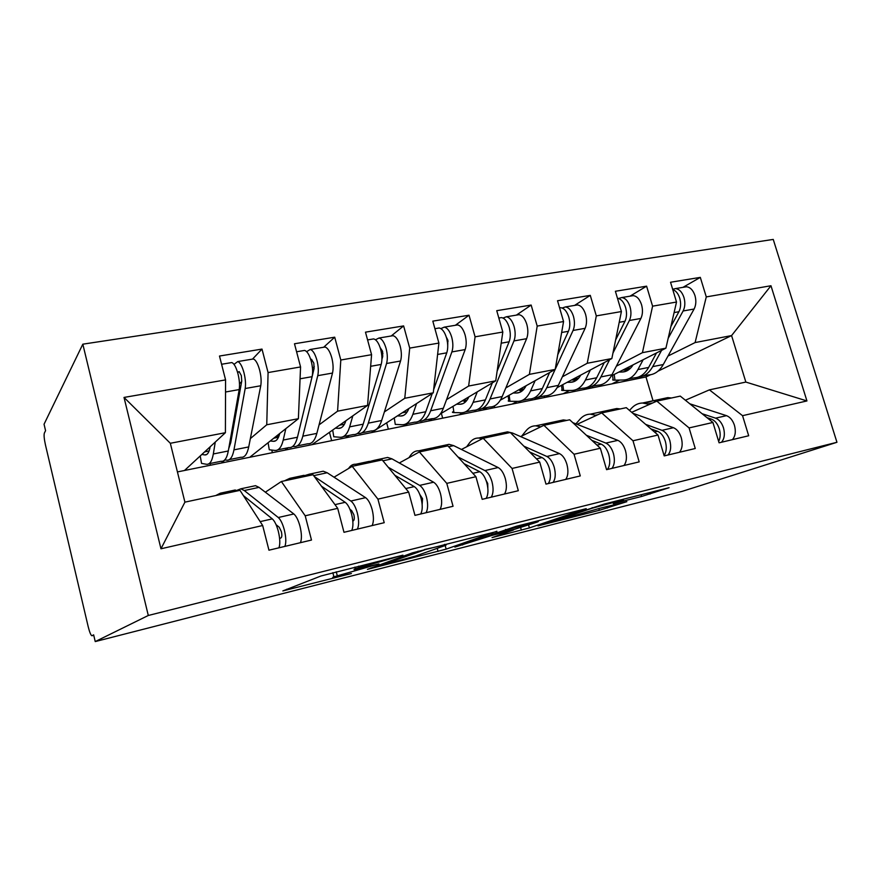 <?xml version="1.0" encoding="UTF-8"?>
<svg xmlns="http://www.w3.org/2000/svg" width="881" height="881" viewBox="0 0 881 881"><rect width="100%" height="100%" fill="white"/><g stroke="black" fill="none" stroke-linecap="round" stroke-linejoin="round"><path stroke-width="1.32" d="M402.936 555.162L320.981 575.987L282.845 590.931L351.409 573.531L334.34 577.275C332.313 577.628 332.17 577.484 333.91 576.824L378.951 563.928L355.759 569.346C353.501 569.743 353.369 569.567 355.351 568.818L402.936 555.162M641.577 496.477L669.086 487.7L604.146 504.064L537.983 525.902L599.344 510.308L626.854 501.663L599.785 508.304L553.411 521.552C551.935 521.794 552.376 521.53 554.711 520.748L592.373 508.172L622.592 499.945C624.266 499.67 623.638 500.023 620.731 500.992L613.308 503.602L641.577 496.477L641.071 494.737M95.236 641.577L148.294 615.478L836.95 442.284L682.257 491.334L95.236 641.577L93.65 634.849L92.02 635.719L93.749 635.278M496.917 531.474L412.451 552.85L367.421 569.368L446.16 549.127L496.862 531.254M516.244 526.298L586.228 508.656L529.393 527.917L492.039 537.608L513.447 530.01L491.928 535.417L454.882 547.101L516.244 526.298M592.693 387.761L592.263 386.296M544.711 397.485L544.282 395.987M494.737 407.617L494.285 406.009M442.669 418.167L441.337 413.31M388.356 429.179L386.649 422.825M331.652 440.665L329.461 432.329M272.405 452.669L271.733 450.059M148.294 615.478L82.825 344.174L773.243 239.423L836.95 442.284M124.023 397.43L225.569 379.898L225.404 432.703L170.33 443.275L124.023 397.43L160.97 548.786L262.67 525.517L268.958 550.196L311.489 540.053L305.2 515.781L337.698 508.337L343.986 532.3L384.215 522.697L377.927 499.131L408.674 492.094L414.962 515.363L453.054 506.278L446.777 483.372L475.927 476.709L482.193 499.329L518.325 490.706L512.059 468.439L539.723 462.107L545.978 484.11L580.282 475.927L574.049 454.244L600.346 448.231L606.568 469.661L639.188 461.875L632.987 440.764L658.008 435.038L664.197 455.906L695.252 448.506L689.085 427.924L712.927 422.462L719.083 442.824L748.685 435.754L742.551 415.678L709.425 389.865L745.844 382.068L731.582 335.573L695.098 342.566L667.996 356.034M252.517 359.107L261.998 349.085L219.49 356.034L225.569 379.898M261.998 349.085L268.077 372.564L300.564 366.948L298.384 418.695L249.741 457.272L177.433 471.919M323.679 347.246L334.714 337.192L294.485 343.766L300.564 366.948M334.714 337.192L340.804 360.01L371.573 354.691L367.575 405.425L311.995 444.652L249.741 457.272M391.208 335.98L403.619 325.915L365.483 332.159L371.573 354.691M403.619 325.915L409.709 348.105L438.892 343.072L433.276 392.816L371.463 432.593L311.995 444.652M455.367 325.287L469.011 315.222L432.813 321.136L438.892 343.072M469.011 315.222L475.079 336.817L502.809 332.038L495.728 380.823L440.489 413.817M516.409 315.112L531.155 305.057L496.741 310.685L502.809 332.038M531.155 305.057L537.201 326.091L563.565 321.543L555.184 369.414L500.32 400.194M574.555 305.421L590.281 295.377L557.53 300.74L563.565 321.543M590.281 295.377L596.305 315.894L621.402 311.555L611.843 358.545L557.144 387.64M630.003 296.17L646.599 286.171L615.39 291.27L621.402 311.555M646.599 286.171L652.59 306.17L676.52 302.04L665.904 348.171L611.337 375.901M682.94 287.349L700.307 277.383L670.54 282.25L676.52 302.04M700.307 277.383L706.276 296.908L770.963 285.741L806.941 400.943L742.551 415.678M631.688 412.319L656.83 401.13L680.275 396.109L712.927 422.462M689.085 427.924L656.83 401.13M619.607 380.074L612.009 383.852L371.463 432.593M652.986 400.591L645.971 376.969L612.009 383.852M645.971 376.969L650.574 374.733M657.997 371.154L731.582 335.573L770.963 285.741M706.276 296.908L695.098 342.566M577.088 424.334L601.712 412.925L626.292 407.661L658.008 435.038M632.987 440.764L601.712 412.925M589.235 387.144L584.896 389.347M665.904 348.171L642.425 352.675L616.37 366.177M569.5 390.459L563.157 393.752M652.59 306.17L642.425 352.675M520.627 436.591L543.907 425.303L569.688 419.774L600.346 448.231M574.049 454.244L543.907 425.303M539.723 396.913L534.899 399.478M611.843 358.545L587.242 363.269L562.364 376.804M517.213 401.362L512.224 404.071M596.305 315.894L587.242 363.269M461.435 449.464L483.206 438.286L510.286 432.494L539.723 462.107M512.059 468.439L483.206 438.286M487.292 407.496L482.755 410.039M555.184 369.414L529.382 374.37L505.815 387.937M462.866 412.671L459.1 414.841M537.201 326.091L529.382 374.37M399.313 462.977L419.389 451.953L447.867 445.852L475.927 476.709M446.777 483.372L419.389 451.953M432.318 418.695L428.331 421.074M495.728 380.823L468.637 386.032L446.557 399.633M407.672 423.585L403.619 426.085M475.079 336.817L468.637 386.032M334.031 477.194L352.202 466.335L382.2 459.915L408.674 492.094M377.927 499.131L352.202 466.335M433.276 392.816L404.775 398.278L384.369 411.923M349.305 435.368L345.627 437.835M409.709 348.105L404.775 398.278M265.346 492.193L281.369 481.5L313.008 474.727L337.698 508.337M305.2 515.781L281.369 481.5M367.575 405.425L337.577 411.174L319.054 424.884M288.219 447.713L284.959 450.125M340.804 360.01L337.577 411.174M92.02 635.719L91.789 635.73C90.71 634.992 89.51 631.952 88.177 626.6L45.46 444.949C44.171 439.035 43.797 435.093 44.347 433.133L45.57 430.688L44.05 424.235L82.825 344.174M199.712 456.424L200.284 456.314M210.427 465.234L209.997 463.516M160.97 548.786L184.911 502.148L240.006 490.354L262.67 525.517M298.384 418.695L266.756 424.774L250.358 438.595M225.051 459.937L221.406 463.01M268.077 372.564L266.756 424.774M685.374 400.216L709.425 389.865M170.33 443.275L184.911 502.148M225.404 432.703L184.492 470.487M806.941 400.943L745.844 382.068M424.565 549.898L378.18 566.307L415.447 556.065L444.189 545.868C446.711 544.965 446.832 544.7 444.542 545.097L424.455 549.513M536.188 522.422C538.72 521.552 539.084 521.266 537.289 521.574L505.738 530.131L493.261 534.437L514.702 529.261L536.188 522.422M208.995 463.714L221.01 461.292C224.468 461.754 226.902 458.318 228.3 450.984L239.203 389.578C239.874 385.195 239.456 379.942 237.98 373.83C236.163 367.201 234.104 363.446 231.791 362.565L230.58 362.763M228.708 448.693L230.767 442.57L241.746 381.055L241.328 375.57L239.147 371.639L238.586 371.826L239.313 371.694M224.765 459.893L226.549 460.168C230.051 460.62 232.529 457.184 233.961 449.861L245.182 388.521C245.865 384.138 245.469 378.896 243.993 372.795C242.165 366.188 240.095 362.443 237.76 361.562L234.016 364.371M252.043 359.184L253.321 358.974C255.71 359.833 257.814 363.545 259.642 370.119C261.117 376.187 261.492 381.396 260.754 385.757L248.717 446.931C247.187 454.233 244.61 457.68 240.998 457.25L229.324 459.607M209.116 450.929L204.579 451.931M210.152 446.788C209.138 452.515 207.321 455.224 204.7 454.904L201.837 454.464M215.272 442.064L213.323 453.968C212.024 461.314 209.7 464.739 206.341 464.254L201.54 463.395L201.408 462.635M239.489 383.742L241.658 381.583M237.694 372.751L238.586 371.826M276.072 524.658L279.211 527.212L281.325 531.54C282.063 534.866 281.997 536.947 281.116 537.795L279.629 538.61M300.443 542.685C301.886 539.073 301.731 533.6 299.992 526.276C298.318 520.142 296.269 516.046 293.847 513.975L259.047 487.369L255.49 485.673L252.274 486.367M236.604 490.464L240.821 488.812L244.29 490.541L278.275 517.51C280.643 519.614 282.658 523.743 284.332 529.922C286.072 537.289 286.259 542.773 284.893 546.396M243.376 495.585L272.284 518.876C274.63 520.979 276.645 525.131 278.319 531.32C280.059 538.698 280.268 544.194 278.925 547.817M232.121 490.673L235.194 490.012L237.43 490.904M222.475 494.109L220.305 493.195L215.757 495.551M277.856 449.806L288.737 447.614C292.679 447.944 295.587 444.487 297.448 437.24L312.094 376.672C313.008 372.355 312.722 367.223 311.257 361.276C309.418 354.845 307.205 351.233 304.606 350.418L303.207 350.66M299.122 430.302L314.11 368.456L313.823 363.104L311.478 359.305L310.828 359.503L311.665 359.36M292.734 446.403L294.001 446.546C297.987 446.865 300.928 443.407 302.822 436.172L317.755 375.669C318.691 371.364 318.415 366.243 316.951 360.307C315.112 353.887 312.876 350.275 310.255 349.482L306.632 351.651M323.558 347.268L325.001 347.026C327.677 347.808 329.935 351.387 331.774 357.763C333.238 363.666 333.481 368.765 332.511 373.059L316.852 433.386C314.858 440.61 311.83 444.068 307.755 443.771L297.194 445.907M273.804 438.187L278.495 437.229M279.762 433.463C278.363 438.903 276.194 441.524 273.242 441.304L270.258 440.996M285.829 428.651L283.219 440.071C281.446 447.339 278.638 450.786 274.784 450.422L269.278 449.762L269.123 448.881M312.48 368.258L314.297 366.683M275.786 437.769L279.354 434.95M343.37 436.569L353.193 434.586C357.576 434.807 360.913 431.338 363.181 424.179L381.187 364.437C382.321 360.197 382.156 355.175 380.702 349.394C378.841 343.138 376.495 339.648 373.632 338.91L372.079 339.174M381.936 359.151L382.728 356.508L382.563 351.277L380.163 347.632M357.356 433.507L358.226 433.573C362.631 433.782 366 430.313 368.302 423.155L386.561 363.49C387.706 359.25 387.552 354.239 386.098 348.469C384.248 342.224 381.88 338.745 379.006 338.018L375.493 339.769M391.395 335.958L392.992 335.683C395.91 336.399 398.311 339.857 400.161 346.057C401.615 351.794 401.747 356.783 400.558 361.012L381.649 420.501C379.259 427.637 375.813 431.117 371.319 430.93L361.772 432.857M339.592 425.171L344.46 424.213M345.914 420.711C344.196 425.941 341.707 428.485 338.469 428.353L335.364 428.155M352.841 415.821L349.647 426.867C347.455 434.047 344.218 437.516 339.923 437.273L333.778 436.767L332.688 430.049M381.671 354.382L382.938 353.413M433.628 389.688L446.766 352.829C448.11 348.645 448.044 343.744 446.601 338.106C444.74 332.027 442.262 328.646 439.179 327.985L437.483 328.272M447.735 345.594L447.823 340.044L446.304 337.115M418.904 421.184L419.422 421.206C424.224 421.316 427.957 417.836 430.644 410.766L451.876 351.926C453.219 347.753 453.175 342.852 451.733 337.225C449.861 331.157 447.383 327.798 444.277 327.137L440.863 328.591M455.84 325.21L457.569 324.924C460.719 325.563 463.23 328.899 465.091 334.945C466.534 340.529 466.567 345.407 465.179 349.57L443.352 408.244C440.599 415.292 436.789 418.772 431.91 418.684L423.309 420.424M407.264 411.823L402.199 412.815M408.883 408.509C406.868 413.574 404.115 416.074 400.613 416.019L397.408 415.898M416.581 403.553L412.87 414.301C410.304 421.393 406.67 424.873 401.978 424.73L395.261 424.389L394.259 417.924M447.372 341.696L448.077 341.2M405.767 423.97L414.632 422.175C419.4 422.285 423.111 418.805 425.765 411.735L432.285 393.444M497.137 371.143L509.119 341.784C510.628 337.676 510.661 332.875 509.229 327.38C507.357 321.455 504.78 318.195 501.487 317.601L499.67 317.898M510.198 332.798L509.438 328.184M477.601 409.412L477.821 409.412C482.964 409.423 487.039 405.932 490.056 398.961L513.964 340.925C515.495 336.817 515.539 332.027 514.108 326.554C512.235 320.64 509.647 317.38 506.344 316.797L503.018 318.03M517.136 314.991L518.986 314.682C522.334 315.266 524.944 318.493 526.816 324.373C528.248 329.824 528.182 334.593 526.618 338.689L502.181 396.549C499.109 403.509 494.957 406.989 489.748 407L482.006 408.564M466.225 401.152L464.188 401.615L465.631 401.78M467.084 400.062L461.886 401.031M468.89 396.857C466.622 401.769 463.615 404.236 459.893 404.258L456.578 404.203M477.282 391.847L473.119 402.32C470.19 409.324 466.214 412.815 461.159 412.782L453.946 412.572C452.25 412.517 451.964 412.231 453.076 411.735M465.267 411.945L473.251 410.337C478.361 410.359 482.414 406.868 485.409 399.875L492.358 382.839M349.988 509.394L351.596 510.495L353.843 514.669C354.569 517.896 354.415 519.944 353.38 520.814L352.829 521.089M372.101 525.594C373.841 521.993 373.852 516.629 372.134 509.515C370.449 503.558 368.269 499.615 365.604 497.666L327.181 472.756L323.217 471.214L319.55 471.996M314.352 476.566L350.858 501.025C353.479 502.985 355.627 506.971 357.312 512.962C359.041 520.12 359.063 525.494 357.378 529.107M321.411 486.169L345.198 502.313C347.797 504.284 349.933 508.282 351.618 514.284C353.347 521.464 353.38 526.849 351.728 530.45M300.388 476.092L303.923 475.333L306.445 476.136M292.239 479.176L289.783 478.35L284.453 480.839M304.892 475.531L309.275 474.187L311.819 474.98M419.785 494.428L422.539 498.679L422.153 504.527M440.015 509.394C442.02 505.815 442.174 500.562 440.478 493.635C438.782 487.854 436.491 484.043 433.617 482.215L391.979 458.858L387.64 457.448L383.576 458.318M388.257 467.271L419.631 485.398C422.462 487.248 424.73 491.08 426.426 496.906C428.133 503.866 428.001 509.141 426.052 512.72M394.82 475.266L414.268 486.609C417.076 488.47 419.334 492.325 421.03 498.161C422.737 505.132 422.627 510.418 420.689 513.997M365.329 462.217L369.282 461.369L372.057 462.085M358.545 464.981L355.825 464.243C352.929 464.034 350.506 465.454 348.557 468.516M369.877 461.446L374.37 460.289L377.167 460.994M485.96 480.156L487.733 483.515L487.843 488.162M504.461 494.021C506.707 490.464 506.982 485.31 505.309 478.57C503.602 472.943 501.223 469.276 498.161 467.547L453.671 445.632L449.002 444.343L444.575 445.29M457.966 456.953L484.88 470.564C487.909 472.315 490.265 476.015 491.972 481.676C493.657 488.448 493.393 493.613 491.202 497.181M464.122 463.725L479.782 471.731C482.799 473.471 485.156 477.194 486.852 482.865C488.537 489.649 488.294 494.825 486.114 498.393M421.647 451.468L418.695 450.819C415.38 450.676 412.594 452.272 410.348 455.62L408.971 457.668M427.186 449.013L431.514 448.088L434.509 448.715M431.778 448.099L436.359 447.052L439.377 447.68M549.226 467.921L550.008 471.181M565.701 479.407C568.157 475.872 568.553 470.828 566.89 464.265C565.195 458.792 562.728 455.235 559.501 453.616L512.467 433.023L507.511 431.855L502.765 432.868M523.898 446.182L546.87 456.479C550.063 458.131 552.519 461.699 554.215 467.205C555.878 473.813 555.504 478.879 553.092 482.414M529.679 451.997L542.024 457.58C545.207 459.232 547.652 462.822 549.359 468.34C551.021 474.958 550.647 480.035 548.257 483.57M482.27 438.771L478.603 438.022C475.046 437.956 472.018 439.586 469.518 442.912L466.633 446.799M486.169 436.414L490.827 435.412L494.032 435.974M490.772 435.423L495.452 434.432L498.668 434.983M557.761 354.713L568.443 331.278C570.117 327.236 570.238 322.534 568.818 317.182C566.946 311.411 564.269 308.251 560.801 307.711L559.578 307.81M555.206 369.315L573.068 330.463C574.753 326.422 574.886 321.73 573.465 316.389C571.593 310.63 568.906 307.48 565.426 306.94L562.177 308.02M575.513 305.255L577.473 304.936C580.997 305.454 583.696 308.581 585.568 314.319C586.988 319.627 586.834 324.296 585.116 328.327L558.334 385.382C554.953 392.265 550.515 395.745 544.998 395.844L538.049 397.243M523.16 389.986L519.702 390.624L522.345 390.757M524.14 388.884L518.865 389.787M526.144 385.713C523.633 390.503 520.418 392.948 516.486 393.014L513.094 393.025M535.152 380.658L530.582 390.9C527.345 397.816 523.05 401.307 517.687 401.362L510.011 401.284C508.139 401.251 507.731 400.998 508.8 400.503L508.128 395.811M533.633 398.146C539.073 398.058 543.445 394.567 546.749 387.684L555.14 369.436M522.059 400.481L529.228 399.027C534.657 398.961 539.018 395.47 542.311 388.565L549.623 372.531M623.968 465.509C626.611 462.007 627.118 457.052 625.477 450.654C623.77 445.323 621.237 441.888 617.867 440.357L572.76 422.627M586.372 435.258L605.842 443.088C609.189 444.63 611.711 448.088 613.418 453.451C615.059 459.893 614.575 464.86 611.965 468.373M591.823 440.324L601.227 444.134C604.564 445.687 607.086 449.156 608.782 454.53C610.434 460.972 609.949 465.961 607.361 469.474M540.681 426.867L535.758 425.82C531.981 425.82 528.732 427.472 526.023 430.776L521.717 436.062M542.476 424.389L547.431 423.332L550.812 423.816M546.87 423.453L551.847 422.384L555.25 422.869M566.802 420.402L563.366 419.929L558.323 420.997M615.632 339.923L624.981 321.268C626.798 317.292 626.997 312.689 625.587 307.458C623.759 301.93 621.05 298.868 617.471 298.296M612.967 353.039L629.386 320.486C631.214 316.51 631.424 311.918 630.014 306.698C628.142 301.082 625.378 298.042 621.733 297.558L618.55 298.505M631.17 295.983L633.23 295.642C636.908 296.115 639.683 299.144 641.555 304.727C642.954 309.914 642.734 314.495 640.883 318.459L611.976 374.722C608.342 381.517 603.628 384.997 597.836 385.173L591.625 386.429M577.429 379.425L572.815 380.118L576.515 380.185M578.608 378.235L573.245 379.072M580.821 375.042C578.112 379.733 574.698 382.145 570.58 382.277L567.122 382.343M590.391 369.954L585.458 379.986C581.945 386.825 577.363 390.316 571.714 390.448L563.631 390.492C561.582 390.492 561.076 390.25 562.089 389.776L561.472 385.338M587.187 387.365C592.814 387.1 597.384 383.62 600.908 376.925L609.575 359.756M576.328 389.512L582.748 388.213C588.464 388.069 593.1 384.579 596.668 377.762L604.289 362.565M679.471 452.272C682.29 448.792 682.885 443.936 681.266 437.692C679.57 432.494 676.96 429.168 673.458 427.714L632.756 413.244M645.685 424.4L662.005 430.324C665.485 431.789 668.073 435.137 669.769 440.357C671.399 446.634 670.815 451.513 668.029 454.992M650.828 428.838L657.611 431.316C661.08 432.791 663.657 436.15 665.364 441.381C666.906 447.24 666.477 451.953 664.076 455.521M596.338 415.414L590.347 414.158C586.372 414.213 582.925 415.887 580.017 419.18L575.91 423.86M596.283 412.892L601.503 411.779L605.049 412.209M600.479 412L605.721 410.876L609.289 411.306M620.323 408.938L616.733 408.531L611.436 409.654M670.893 326.466L678.91 311.72C680.859 307.799 681.134 303.295 679.736 298.196C678.216 293.582 675.892 290.697 672.754 289.563M668.172 338.326L683.116 310.971C685.077 307.062 685.352 302.557 683.953 297.47C682.081 291.985 679.251 289.034 675.463 288.594L672.666 289.265M684.295 287.129L686.442 286.765C690.252 287.195 693.094 290.135 694.966 295.587C696.364 300.641 696.067 305.134 694.096 309.033L663.283 364.525C659.406 371.231 654.451 374.7 648.427 374.954L642.888 376.066M629.254 369.348L623.66 370.053L628.318 370.042M630.642 368.071L625.18 368.864M633.109 364.844C630.212 369.436 626.622 371.826 622.338 372.002L618.814 372.101M643.174 359.723L637.91 369.568C634.155 376.319 629.32 379.799 623.407 380.008L614.949 380.163C612.747 380.185 612.13 379.964 613.099 379.502L612.537 375.295M638.439 377.046C644.231 376.639 648.978 373.17 652.7 366.628L661.587 350.363M628.252 379.028L633.979 377.872C639.936 377.641 644.826 374.161 648.636 367.432L656.51 352.94M732.408 439.641C735.371 436.194 736.053 431.426 734.457 425.325C732.761 420.259 730.107 417.043 726.495 415.667L689.779 403.784M702.069 413.707L715.559 418.156C719.149 419.543 721.803 422.781 723.499 427.88C725.096 434.003 724.435 438.793 721.495 442.24M706.947 417.638L711.363 419.103C714.954 420.501 717.597 423.75 719.292 428.86C720.636 433.694 720.427 437.879 718.654 441.403M649.473 404.401L642.535 403.013C638.384 403.124 634.76 404.82 631.677 408.09L629.486 410.425M645.299 403.223L653.206 400.734L656.907 401.108M651.764 401.042L657.248 399.875L660.959 400.238M671.52 397.981L667.787 397.628L662.259 398.807M358.666 566.142L359.007 567.452M354.9 567.1L355.351 568.818M336.245 571.813L337.236 575.579M332.831 572.672L333.91 576.824M286.71 589.235L286.898 589.984M444.861 544.348L445.037 545.009M445.169 545.504L446.16 549.127M437.218 548.334L438.066 551.44M370.813 567.97L370.967 568.542M418.101 551.154L418.244 551.704M377.949 565.371L378.169 566.186L377.927 565.382M528.578 525.021L529.393 527.917M520.649 527.642L521.365 530.197M491.609 534.271L491.928 535.417M483.284 537.157L483.471 537.817M462.503 544.348L462.679 544.987M505.551 529.448L505.738 530.131M493.074 533.765L493.261 534.437M592.208 507.621L592.373 508.172M606.855 506.509L607.295 508.062M598.838 508.546L599.344 510.308M649.671 492.556L650.112 494.065M204.7 454.904L206.65 454.519M233.961 449.861L248.717 446.931M245.182 388.521L260.754 385.757M213.323 453.968L228.3 450.984M225.536 392.001L239.203 389.578M200.229 455.951L201.54 463.395M272.284 518.876L260.159 521.629M259.047 487.369L244.29 490.541M293.847 513.975L278.275 517.51M273.242 441.304L275.511 440.852M302.822 436.172L316.852 433.386M317.755 375.669L332.511 373.059M283.219 440.071L297.448 437.24M300.069 378.797L312.094 376.672M268.088 442.725L269.278 449.762M338.469 428.353L341.013 427.847M368.302 423.155L381.649 420.501M386.561 363.49L400.558 361.012M349.647 426.867L363.181 424.179M370.659 366.298L381.187 364.437M400.613 416.019L403.41 415.469M430.644 410.766L443.352 408.244M451.876 351.926L465.179 349.57M412.87 414.301L425.765 411.735M437.604 354.448L446.766 352.829M459.893 404.258L462.899 403.652M490.056 398.961L502.181 396.549M513.964 340.925L526.618 338.689M473.119 402.32L485.409 399.875M501.19 343.194L509.119 341.784M453.01 406.339L453.946 412.572M345.198 502.313L334.967 504.637M327.181 472.756L313.68 475.652M365.604 497.666L350.858 501.025M414.268 486.609L405.756 488.548M391.979 458.858L382.927 460.807M433.617 482.215L419.631 485.398M479.782 471.731L472.833 473.306M453.671 445.632L448.649 446.711M498.161 467.547L484.88 470.564M542.024 457.58L536.485 458.847M512.467 433.023L511.101 433.309M559.501 453.616L546.87 456.479M516.486 393.014L519.702 392.375M546.749 387.684L558.334 385.382M573.068 330.463L585.116 328.327M530.582 390.9L542.311 388.565M561.649 332.489L568.443 331.278M509.141 395.25L510.011 401.284M601.227 444.134L596.977 445.103M617.867 440.357L605.842 443.088M570.58 382.277L573.983 381.605M600.908 376.925L611.976 374.722M629.386 320.486L640.883 318.459M585.458 379.986L596.668 377.762M619.222 322.292L624.981 321.268M562.816 384.623L563.631 390.492M597.88 414.698L595.688 415.171M657.611 431.316L654.517 432.02M673.458 427.714L662.005 430.324M628.021 369.381L628.109 370.053M622.338 372.002L625.906 371.297M652.7 366.628L663.283 364.525M683.116 310.971L694.096 309.033M637.91 369.568L648.636 367.432M674.097 312.579L678.91 311.72M614.189 374.458L614.949 380.163M652.788 402.925L648.097 403.927M711.363 419.103L709.337 419.565M726.495 415.667L715.559 418.156M444.365 544.469L444.542 545.097M537.135 521.012L537.289 521.574M492.743 533.886L492.931 534.558M221.594 364.26L231.791 362.565M237.76 361.562L253.321 358.974M235.194 490.012L220.305 493.195M255.49 485.673L240.821 488.812M296.578 351.761L304.606 350.418M310.255 349.482L325.001 347.026M367.586 339.923L373.632 338.91M379.006 338.018L392.992 335.683M434.906 328.701L439.179 327.985M444.277 327.137L457.569 324.924M498.833 318.041L501.487 317.601M506.344 316.797L518.986 314.682M303.923 475.333L289.783 478.35M323.217 471.214L309.275 474.187M369.282 461.369L355.825 464.243M387.64 457.448L374.37 460.289M431.514 448.088L418.695 450.819M449.002 444.343L436.359 447.052M490.827 435.412L478.603 438.022M507.511 431.855L495.452 434.432M559.611 307.91L560.801 307.711M565.426 306.94L577.473 304.936M547.431 423.332L535.758 425.82M563.366 419.929L551.847 422.384M621.733 297.558L633.23 295.642M601.503 411.779L590.347 414.158M616.733 408.531L605.721 410.876M675.463 288.594L686.442 286.765M653.206 400.734L642.535 403.013M667.787 397.628L657.248 399.875"/></g></svg>
